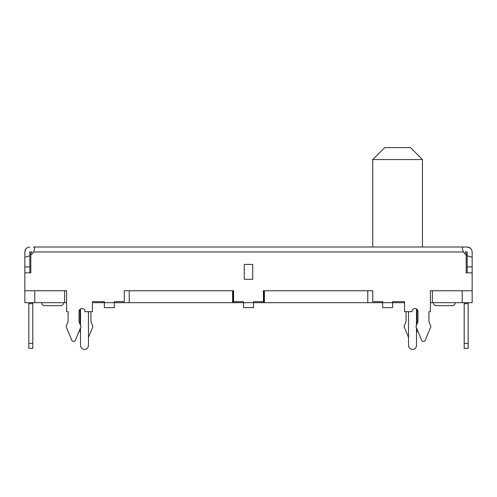<?xml version="1.0" encoding="UTF-8"?>
<svg xmlns="http://www.w3.org/2000/svg" width="497" height="497" viewBox="0 0 497 497"><rect width="100%" height="100%" fill="white"/><g stroke="black" fill="none" stroke-linecap="round" stroke-linejoin="round"><path stroke-width="0.75" d="M31.876 251.979L29.82 251.979L31.876 251.979A8.611 8.611 0 0 1 30.814 253.215L30.814 272.853L24.85 272.853L24.85 302.673L66.598 302.673M24.85 302.673L24.85 290.745L66.598 290.745L66.598 311.65L68.089 311.65L68.089 321.59L66.101 326.56L71.779 340.37A1.988 1.988 0 0 0 75.333 340.37L81.011 326.56L79.023 321.59L79.023 311.507A2.982 2.982 0 0 1 82.073 308.525A2.982 2.982 0 0 1 84.981 311.65L92.442 311.65L92.442 301.679L104.37 301.679L104.37 302.673L114.31 302.673L114.31 301.679L124.25 301.679L124.25 290.745L129.22 290.745L129.22 302.673L253.47 302.673L253.47 301.679L263.41 301.679L263.41 290.745L264.404 290.745L264.404 302.673L392.63 302.673L392.63 301.679L404.558 301.679L404.558 311.65L412.019 311.65A2.982 2.982 0 0 1 414.927 308.525A2.982 2.982 0 0 1 417.977 311.507L417.977 321.59L415.989 326.56L421.667 340.37A1.988 1.988 0 0 0 425.221 340.37L430.899 326.56L428.911 321.59L428.911 311.65L430.402 311.65L430.402 290.745L432.39 290.745L432.39 302.673L472.15 302.673L472.15 290.745L472.15 302.673M432.39 290.745L472.15 290.745L472.15 272.853L466.186 272.853L466.186 253.215A8.611 8.611 0 0 1 465.124 251.979L465.689 251.979L465.689 252.7M33.672 251.588L33.461 251.979C34.958 248.947 34.958 247.289 33.461 247.009L463.539 247.009C462.042 247.295 462.042 248.947 463.539 251.979A9.94 9.94 0 0 0 466.186 254.961L467.18 254.961M470.286 248.102L467.18 247.009L463.539 247.009L467.18 247.009C470.212 247.289 471.864 248.947 472.15 251.979L472.15 256.949A9.94 9.94 0 0 1 467.18 255.62L467.18 251.979L465.124 251.979M467.18 251.979L465.689 251.979M462.21 247.009L442.33 247.009L462.21 247.009M466.186 254.961L466.186 253.215M463.539 251.979L33.461 251.979A9.94 9.94 0 0 1 30.814 254.961L30.814 253.215M264.404 290.745L372.75 290.745L372.75 301.679L382.69 301.679L382.69 307.643L392.63 307.643L382.69 307.643M129.22 290.745L233.59 290.745L233.59 301.679L243.53 301.679L243.53 307.643L253.47 307.643L243.53 307.643M252.725 264.404L244.275 264.404L244.275 279.314L252.725 279.314L252.725 264.404M29.82 251.979L29.82 255.62A9.94 9.94 0 0 1 24.85 256.949L24.85 251.979L25.943 248.867M29.82 247.009C26.788 247.295 25.13 248.947 24.85 251.979M29.82 255.62L29.82 272.853M24.85 272.853L24.85 266.889L29.82 266.889M24.85 266.889L24.85 256.949M34.225 250.295L34.026 250.823M26.31 248.463L26.708 248.102M467.18 255.62L467.18 272.853M372.75 247.009L372.75 159.537L422.45 159.537L422.45 247.009M372.75 159.537L384.678 147.609L410.522 147.609L422.45 159.537M472.15 256.949L472.15 266.889L467.18 266.889M472.15 272.853L472.15 266.889M470.696 248.463L471.057 248.867M462.632 249.829L462.514 249.326M462.707 247.388L463.21 247.046M92.442 302.673L104.37 302.673L104.37 307.643L114.31 307.643L114.31 302.673L129.22 302.673M253.47 307.643L253.47 302.673L264.404 302.673M392.63 307.643L392.63 302.673L404.558 302.673M430.402 302.673L432.39 302.673M64.61 290.745L64.61 302.673M232.596 290.745L232.596 302.673M367.78 290.745L367.78 302.673M417.48 309.861A2.982 2.982 0 0 0 416.983 311.507L416.983 322.584L417.312 323.243M417.48 330.188L416.486 332.605M408.534 337.438L404.061 326.56L406.049 321.447L406.049 311.65M90.951 311.65L90.951 321.447L92.939 326.56L88.466 337.438M80.514 332.605L79.52 330.188M79.688 323.243L80.017 322.584L80.017 311.507A2.982 2.982 0 0 0 79.52 309.861M88.466 311.65L88.466 345.415A3.976 3.976 0 0 1 84.49 349.391A3.976 3.976 0 0 1 80.514 345.415L80.514 327.765M80.514 308.929L80.514 325.318M408.534 311.65L408.534 345.415A3.976 3.976 0 0 0 412.51 349.391A3.976 3.976 0 0 0 416.486 345.415L416.486 327.765M416.486 308.929L416.486 325.318M451.879 305.655L436.366 305.655A2.982 2.982 0 0 1 433.384 302.673M452.27 305.655A2.982 2.982 0 0 0 455.252 302.673M468.174 302.673L468.174 303.667L464.198 303.667L464.198 302.673M464.198 303.667L464.198 348.397L468.174 348.397L468.174 343.427L464.198 343.427M468.174 303.667L468.174 343.427M436.366 305.655L436.757 305.655M41.748 302.673A2.982 2.982 0 0 0 44.73 305.655L45.121 305.655M60.243 305.655L60.634 305.655A2.982 2.982 0 0 0 63.616 302.673M44.73 305.655L60.634 305.655M28.826 343.427L28.826 348.397L32.802 348.397L32.802 343.427L28.826 343.427L28.826 302.673M28.826 303.667L32.802 303.667L32.802 343.427M32.802 302.673L32.802 303.667M34.79 290.745L34.79 302.673M462.21 290.745L462.21 302.673M233.31 290.745L233.31 302.673M235.274 301.679L235.274 302.673M261.726 301.679L261.726 302.673M263.69 290.745L263.69 302.673M468.174 348.397L464.198 348.397M28.826 348.397L32.802 348.397"/></g></svg>
